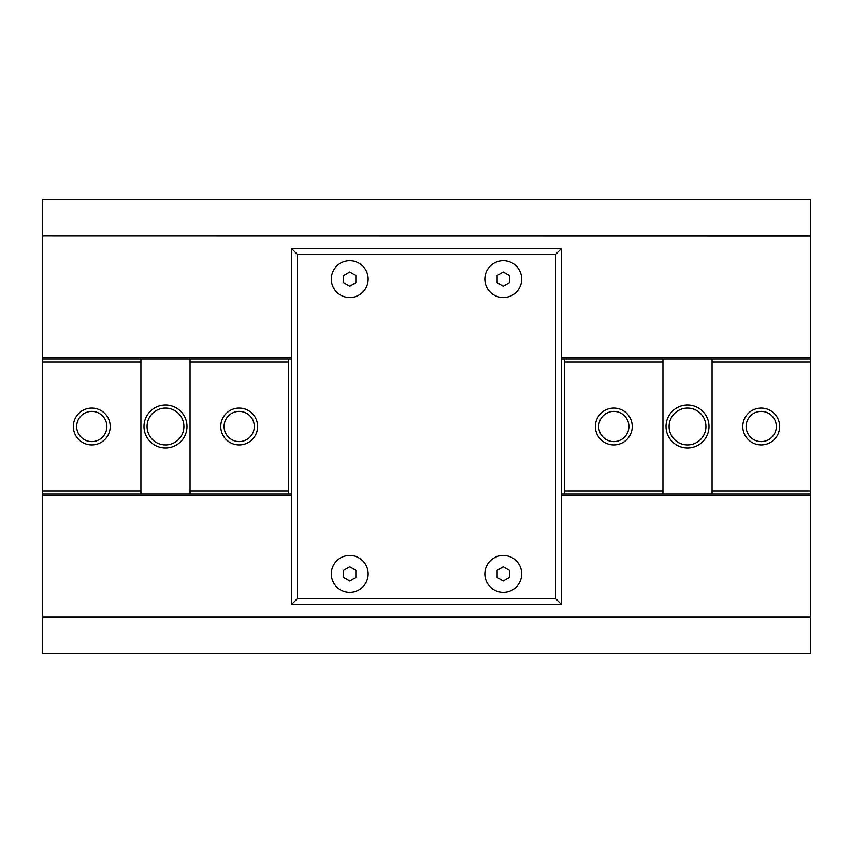 <?xml version="1.0" encoding="UTF-8"?>
<svg xmlns="http://www.w3.org/2000/svg" width="853" height="853" viewBox="0 0 853 853"><rect width="100%" height="100%" fill="white"/><g stroke="black" fill="none" stroke-linecap="round" stroke-linejoin="round"><path stroke-width="1.28" d="M521.695 279.102A18.425 18.425 0 0 1 503.27 297.526A18.425 18.425 0 0 1 484.845 279.102A18.425 18.425 0 0 1 503.27 260.677A18.425 18.425 0 0 1 521.695 279.102M368.155 279.102A18.425 18.425 0 0 1 349.73 297.526A18.425 18.425 0 0 1 331.305 279.102A18.425 18.425 0 0 1 349.73 260.677A18.425 18.425 0 0 1 368.155 279.102M521.695 573.898A18.425 18.425 0 0 1 503.27 592.323A18.425 18.425 0 0 1 484.845 573.898A18.425 18.425 0 0 1 503.27 555.474A18.425 18.425 0 0 1 521.695 573.898M368.155 573.898A18.425 18.425 0 0 1 349.73 592.323A18.425 18.425 0 0 1 331.305 573.898A18.425 18.425 0 0 1 349.73 555.474A18.425 18.425 0 0 1 368.155 573.898M349.73 566.808L355.872 570.348L355.872 577.449L349.73 580.989L343.588 577.449L343.588 570.348L349.73 566.808M349.73 272.011L355.872 275.551L355.872 282.652L349.73 286.192L343.588 282.652L343.588 275.551L349.73 272.011M503.27 566.808L509.412 570.348L509.412 577.449L503.27 580.989L497.128 577.449L497.128 570.348L503.27 566.808M503.27 272.011L509.412 275.551L509.412 282.652L503.27 286.192L497.128 282.652L497.128 275.551L503.27 272.011M561.615 494.058L810.35 494.058L810.35 616.996L42.65 616.996L42.65 490.987L140.916 490.987L140.916 494.058L42.65 494.058M810.35 236.11L42.65 236.004L810.35 236.004L810.35 357.407L561.615 357.407M42.65 616.996L42.65 653.739L810.35 653.739L810.35 616.996M42.65 236.004L42.65 199.261L810.35 199.261L810.35 236.004M42.65 236.11L42.65 357.407L291.385 357.407M291.385 604.606L297.526 598.465L555.474 598.465L561.615 604.606L291.385 604.606L291.385 248.394L561.615 248.394L555.474 254.535L297.526 254.535L291.385 248.394M555.474 598.465L555.474 254.535M561.615 604.606L561.615 248.394M297.526 598.465L297.526 254.535M291.385 495.593L42.65 495.593M810.35 616.89L42.65 616.89M810.35 495.593L561.615 495.593M598.721 426.5A15.098 15.098 0 0 0 613.819 441.598A15.098 15.098 0 0 0 628.917 426.5A15.098 15.098 0 0 0 613.819 411.402A15.098 15.098 0 0 0 598.721 426.5M632.244 426.5A18.425 18.425 0 0 1 613.819 444.925A18.425 18.425 0 0 1 595.394 426.5A18.425 18.425 0 0 1 613.819 408.075A18.425 18.425 0 0 1 632.244 426.5M746.119 426.5A15.098 15.098 0 0 0 761.217 441.598A15.098 15.098 0 0 0 776.315 426.5A15.098 15.098 0 0 0 761.217 411.402A15.098 15.098 0 0 0 746.119 426.5M779.642 426.5A18.425 18.425 0 0 1 761.217 444.925A18.425 18.425 0 0 1 742.792 426.5A18.425 18.425 0 0 1 761.217 408.075A18.425 18.425 0 0 1 779.642 426.5M669.093 426.5A18.425 18.425 0 0 0 687.518 444.925A18.425 18.425 0 0 0 705.943 426.5A18.425 18.425 0 0 0 687.518 408.075A18.425 18.425 0 0 0 669.093 426.5M709.014 426.5A21.496 21.496 0 0 1 687.518 447.996A21.496 21.496 0 0 1 666.022 426.5A21.496 21.496 0 0 1 687.518 405.004A21.496 21.496 0 0 1 709.014 426.5M810.35 357.407L810.35 362.013L712.084 362.013L712.084 358.942L810.35 358.942M662.952 358.942L662.952 362.013L564.686 362.013L564.686 358.942L712.084 358.942M712.084 494.058L712.084 490.987L810.35 490.987L810.35 494.058M564.686 358.942L561.615 358.942M564.686 494.058L564.686 490.987L662.952 490.987L662.952 494.058M564.686 362.013L564.686 490.987M662.952 362.013L662.952 490.987M712.084 362.013L712.084 490.987M810.35 362.013L810.35 490.987M254.279 426.5A15.098 15.098 0 0 0 239.181 411.402A15.098 15.098 0 0 0 224.083 426.5A15.098 15.098 0 0 0 239.181 441.598A15.098 15.098 0 0 0 254.279 426.5M220.756 426.5A18.425 18.425 0 0 1 239.181 408.075A18.425 18.425 0 0 1 257.606 426.5A18.425 18.425 0 0 1 239.181 444.925A18.425 18.425 0 0 1 220.756 426.5M106.881 426.5A15.098 15.098 0 0 0 91.783 411.402A15.098 15.098 0 0 0 76.685 426.5A15.098 15.098 0 0 0 91.783 441.598A15.098 15.098 0 0 0 106.881 426.5M73.358 426.5A18.425 18.425 0 0 1 91.783 408.075A18.425 18.425 0 0 1 110.208 426.5A18.425 18.425 0 0 1 91.783 444.925A18.425 18.425 0 0 1 73.358 426.5M183.907 426.5A18.425 18.425 0 0 0 165.482 408.075A18.425 18.425 0 0 0 147.057 426.5A18.425 18.425 0 0 0 165.482 444.925A18.425 18.425 0 0 0 183.907 426.5M143.986 426.5A21.496 21.496 0 0 1 165.482 405.004A21.496 21.496 0 0 1 186.978 426.5A21.496 21.496 0 0 1 165.482 447.996A21.496 21.496 0 0 1 143.986 426.5M291.385 358.942L42.65 358.942L42.65 357.407M190.048 494.058L190.048 490.987L288.314 490.987L288.314 494.058L140.916 494.058M140.916 358.942L140.916 362.013L42.65 362.013L42.65 358.942M288.314 494.058L291.385 494.058M288.314 358.942L288.314 362.013L190.048 362.013L190.048 358.942M288.314 490.987L288.314 362.013M190.048 490.987L190.048 362.013M140.916 490.987L140.916 362.013M42.65 490.987L42.65 362.013"/></g></svg>
